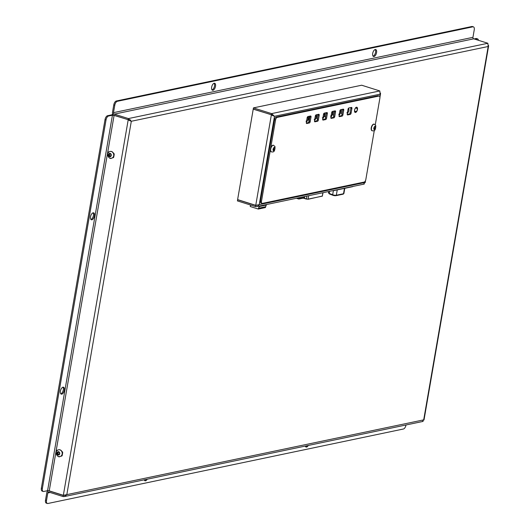<?xml version="1.0" encoding="UTF-8"?>
<svg xmlns="http://www.w3.org/2000/svg" width="530" height="530" viewBox="0 0 530 530"><rect width="100%" height="100%" fill="white"/><g stroke="black" fill="none" stroke-linecap="round" stroke-linejoin="round"><path stroke-width="0.79" d="M129.976 120.78A2.425 1.192 -72.5 0 1 130.665 119.906M112.738 114.036A2.425 1.192 107.5 0 0 111.956 114.851M108.093 152.925L108.133 152.686A1.212 1.02 78.2 0 1 109.193 151.812M112.897 157.529L113.215 157.629A1.212 1.02 -101.8 0 0 113.327 157.662M113.407 153.124A1.212 1.02 78.2 0 1 114.182 154.594L113.778 156.92A1.212 1.02 78.2 0 1 112.605 157.774M56.564 451.255L56.604 451.017A1.212 1.02 78.2 0 1 57.664 450.136M61.367 455.86L61.685 455.959A1.212 1.02 -101.8 0 0 61.798 455.985M61.878 451.454A1.212 1.02 78.2 0 1 62.653 452.925L62.248 455.25A1.212 1.02 78.2 0 1 61.069 456.105M308.281 445.458A3.637 1.782 -72.5 0 1 306.068 447.042A3.637 1.782 -72.5 0 1 305.287 446.088M305.618 446.724A3.637 1.782 107.5 0 0 306.87 445.757M60.44 391.074A3.637 1.782 -72.5 0 1 63.467 387.198A3.637 1.782 -72.5 0 1 64.077 391.206A3.637 1.782 -72.5 0 1 61.281 394.134A3.637 1.782 -72.5 0 1 60.44 391.074M60.824 393.823A3.637 1.782 107.5 0 0 63.302 389.941A3.637 1.782 107.5 0 0 62.918 387.192M211.656 87.152A3.637 1.782 -72.5 0 1 214.683 83.276A3.637 1.782 -72.5 0 1 215.286 87.284A3.637 1.782 -72.5 0 1 212.49 90.219A3.637 1.782 -72.5 0 1 211.656 87.152M212.04 89.901A3.637 1.782 107.5 0 0 214.511 86.026A3.637 1.782 107.5 0 0 214.127 83.276M372.696 53.411A3.637 1.782 -72.5 0 1 375.724 49.542A3.637 1.782 -72.5 0 1 376.333 53.543A3.637 1.782 -72.5 0 1 373.531 56.478A3.637 1.782 -72.5 0 1 372.696 53.411M373.08 56.16A3.637 1.782 107.5 0 0 375.551 52.285A3.637 1.782 107.5 0 0 375.167 49.535M90.557 216.71A3.637 1.782 -72.5 0 1 93.585 212.841A3.637 1.782 -72.5 0 1 94.194 216.843A3.637 1.782 -72.5 0 1 91.398 219.778A3.637 1.782 -72.5 0 1 90.557 216.71M90.941 219.46A3.637 1.782 107.5 0 0 93.419 215.584A3.637 1.782 107.5 0 0 93.035 212.835M147.241 479.2A3.637 1.782 -72.5 0 1 145.028 480.776A3.637 1.782 -72.5 0 1 144.246 479.829M144.577 480.465A3.637 1.782 107.5 0 0 145.829 479.491M45.514 500.101A3.637 1.782 107.5 0 0 46.348 503.162L47.362 503.48A3.637 1.782 -72.5 0 1 46.521 500.419L45.514 500.101L46.799 492.661A2.425 2.034 -101.8 0 1 48.316 490.926A2.425 2.034 -101.8 0 1 49.217 490.972L63.322 495.424L63.123 496.583L64.382 496.557L66.826 494.629L423.695 419.859L488.183 46.501L131.314 121.271L66.826 494.629L63.342 495.305L128.194 119.853L131.314 121.271L128.412 118.574L487.858 43.268L488.183 46.501L488.514 45.414M405.987 424.987L405.967 425.113A3.637 1.782 -72.5 0 1 403.429 429.002L47.852 503.5A3.637 1.782 -72.5 0 1 47.362 503.48M63.123 496.583L49.012 492.132A1.212 1.02 -101.8 0 0 47.806 492.979L46.521 500.419M41.38 488.084A3.637 1.782 107.5 0 0 42.221 491.144L43.228 491.462A3.637 1.782 -72.5 0 1 42.387 488.402L41.38 488.084L105.026 119.608L106.033 119.926L42.387 488.402M47.581 490.674L112.433 115.222L114.089 115.407L49.237 490.853L47.581 490.674L43.718 491.482A3.637 1.782 -72.5 0 1 43.228 491.462M112.433 115.222L108.57 116.03L107.564 115.712A3.637 1.782 107.5 0 0 105.026 119.608M106.033 119.926A3.637 1.782 -72.5 0 1 108.57 116.03M113.506 114.983A2.425 0.563 9.8 0 0 111.426 114.904L107.564 115.712M116.315 100.998A3.637 1.782 107.5 0 0 113.778 104.887L112.493 112.327A2.425 2.034 -101.8 0 0 114.109 115.288L128.214 119.74L128.412 118.574L114.308 114.129A1.212 1.02 78.2 0 1 113.499 112.645L114.785 105.205A3.637 1.782 -72.5 0 1 117.322 101.316L116.315 100.998L471.892 26.5L472.899 26.818L117.322 101.316M487.858 43.268L473.754 38.822A1.212 1.02 78.2 0 1 472.945 37.338L474.231 29.899A3.637 1.782 -72.5 0 0 473.396 26.838L472.382 26.52A3.637 1.782 107.5 0 0 471.892 26.5M472.899 26.818A3.637 1.782 -72.5 0 1 473.396 26.838M475.092 39.24L477.033 38.836A3.637 1.782 -72.5 0 1 477.523 38.856L476.516 38.538A3.637 1.782 107.5 0 0 476.026 38.518L474.085 38.922M477.523 38.856A3.637 1.782 -72.5 0 1 478.418 40.293M49.237 490.853L63.342 495.305M114.089 115.407L128.532 119.787M128.969 120.317L128.214 119.74M130.307 120.953L128.836 119.72M64.574 495.239L63.978 495.285M129.823 120.562L131.314 121.271M422.562 421.277L423.695 419.859M326.374 112.764L325.473 117.978A1.212 0.596 -72.5 0 1 324.83 119.184M309.805 116.156L308.891 121.449A1.212 0.596 -72.5 0 1 308.202 122.688M334.556 111.048L333.655 116.262A1.212 0.596 -72.5 0 1 333.012 117.468M318.192 114.473L317.298 119.687A1.212 0.596 -72.5 0 1 316.648 120.893M237.824 199.671L237.387 200.883L255.526 206.607L256.785 206.574L257.984 206.071L259.23 204.646L364.872 182.512L365.071 181.353M355.498 111.452A2.729 1.338 -72.5 0 1 354.755 112.069A2.729 1.338 107.5 0 0 355.498 111.452M356.266 107.285A2.729 1.338 -72.5 0 1 356.518 108.219A2.729 1.338 107.5 0 0 356.266 107.285M272.142 115.355L273.48 115.984L271.386 114.778L271.585 113.612L274.487 116.302L259.23 204.646L255.745 205.329L271.367 114.891L273.063 115.646M271.386 114.778L253.247 109.054L253.453 107.888L361.672 85.217L379.805 90.941L380.129 94.168L274.487 116.302M273.48 115.984L272.009 114.758M271.711 114.818L253.227 109.167L237.612 199.605L255.745 205.329M379.805 90.941L271.585 113.612L253.453 107.888M256.984 205.256L255.725 205.441L237.592 199.717M363.746 183.93L364.872 182.512M255.526 206.607L255.725 205.441L256.381 205.302M380.467 93.088L379.745 96.427M347.229 114.507L349.25 114.082L350.257 114.4A1.212 0.596 107.5 0 0 351.105 113.102L350.098 112.791L350.9 108.14L351.907 108.458A1.212 0.596 107.5 0 0 351.628 107.431A1.212 0.596 107.5 0 0 351.463 107.431L348.886 107.968A1.212 0.596 107.5 0 0 348.044 109.266L347.236 113.917A1.212 0.596 107.5 0 0 347.514 114.937A1.212 0.596 107.5 0 0 347.68 114.944L347.382 114.844M350.257 114.4L347.68 114.944M350.098 112.791A1.212 0.596 -72.5 0 1 349.25 114.082M351.907 108.458L351.105 113.102M350.906 107.544A1.212 0.596 -72.5 0 1 350.9 108.14M330.866 117.938L332.886 117.514L333.893 117.832A1.212 0.596 107.5 0 0 334.741 116.534L333.734 116.216L334.536 111.565L335.543 111.883A1.212 0.596 107.5 0 0 335.265 110.863A1.212 0.596 107.5 0 0 335.099 110.856L332.522 111.393A1.212 0.596 107.5 0 0 331.681 112.691L330.879 117.342A1.212 0.596 107.5 0 0 331.157 118.362A1.212 0.596 107.5 0 0 331.323 118.369L331.018 118.276M333.893 117.832L331.323 118.369M333.734 116.216A1.212 0.596 -72.5 0 1 332.886 117.514M335.543 111.883L334.741 116.534M334.543 110.975A1.212 0.596 -72.5 0 1 334.536 111.565M314.509 121.363L316.529 120.939L317.536 121.257A1.212 0.596 107.5 0 0 318.378 119.959L317.371 119.641L318.172 114.997L319.186 115.315A1.212 0.596 107.5 0 0 318.901 114.288A1.212 0.596 107.5 0 0 318.742 114.281L316.165 114.824A1.212 0.596 107.5 0 0 315.317 116.123L314.515 120.774A1.212 0.596 107.5 0 0 314.793 121.794A1.212 0.596 107.5 0 0 314.959 121.801L314.654 121.701M317.536 121.257L314.959 121.801M317.371 119.641A1.212 0.596 -72.5 0 1 316.529 120.939M319.186 115.315L318.378 119.959M318.185 114.4A1.212 0.596 -72.5 0 1 318.172 114.997M306.327 123.079L308.347 122.655L309.354 122.973A1.212 0.596 107.5 0 0 310.196 121.675L309.189 121.357L309.997 116.706L311.004 117.024A1.212 0.596 107.5 0 0 310.719 116.004A1.212 0.596 107.5 0 0 310.56 115.997L307.983 116.54A1.212 0.596 107.5 0 0 307.135 117.832L306.333 122.483A1.212 0.596 107.5 0 0 306.612 123.503A1.212 0.596 107.5 0 0 306.777 123.51L306.473 123.417M309.354 122.973L306.777 123.51M309.189 121.357A1.212 0.596 -72.5 0 1 308.347 122.655M311.004 117.024L310.196 121.675M310.004 116.116A1.212 0.596 -72.5 0 1 309.997 116.706M322.684 119.647L324.711 119.224L325.718 119.541A1.212 0.596 107.5 0 0 326.56 118.25L325.552 117.932L326.354 113.281L327.361 113.599A1.212 0.596 107.5 0 0 327.083 112.579A1.212 0.596 107.5 0 0 326.917 112.572L324.347 113.109A1.212 0.596 107.5 0 0 323.499 114.407L322.697 119.058A1.212 0.596 107.5 0 0 322.975 120.078A1.212 0.596 107.5 0 0 323.141 120.085L322.836 119.992M325.718 119.541L323.141 120.085M325.552 117.932A1.212 0.596 -72.5 0 1 324.711 119.224M327.361 113.599L326.56 118.25M326.367 112.685A1.212 0.596 -72.5 0 1 326.354 113.281M339.048 116.222L341.068 115.798L342.075 116.116A1.212 0.596 107.5 0 0 342.923 114.818L341.916 114.5L342.718 109.849L343.725 110.167A1.212 0.596 107.5 0 0 343.447 109.147A1.212 0.596 107.5 0 0 343.281 109.14L340.704 109.683A1.212 0.596 107.5 0 0 339.863 110.982L339.054 115.626A1.212 0.596 107.5 0 0 339.339 116.653A1.212 0.596 107.5 0 0 339.498 116.66L339.2 116.56M342.075 116.116L339.498 116.66M341.916 114.5A1.212 0.596 -72.5 0 1 341.068 115.798M343.725 110.167L342.923 114.818M342.725 109.259A1.212 0.596 -72.5 0 1 342.718 109.849M357.465 109.531A2.729 1.338 -72.5 0 1 355.193 112.439A2.729 1.338 -72.5 0 1 354.736 109.432A2.729 1.338 -72.5 0 1 356.836 107.232A2.729 1.338 -72.5 0 1 357.465 109.531M374.306 130.446L365.839 179.478A2.425 1.192 -72.5 0 1 364.15 182.075L262.37 203.394A2.425 1.192 -72.5 0 1 262.045 203.381A2.425 1.192 -72.5 0 1 261.482 201.34L270.433 149.533M270.644 148.301L275.54 119.972A2.425 1.192 -72.5 0 1 277.23 117.382L379.01 96.056A2.425 1.192 -72.5 0 1 379.334 96.069A2.425 1.192 -72.5 0 1 379.891 98.11L375.286 124.788M261.482 201.34L260.475 201.022A2.425 1.192 107.5 0 0 261.032 203.063L262.045 203.381M260.475 201.022L274.533 119.654L275.54 119.972M277.23 117.382L276.223 117.064A2.425 1.192 107.5 0 0 274.533 119.654M276.223 117.064L377.996 95.738L379.01 96.056M379.334 96.069L378.327 95.751A2.425 1.192 107.5 0 0 377.996 95.738M304.511 197.359L304.492 197.498A0.61 0.51 78.2 0 1 303.889 197.915M298.735 198.995A0.61 0.51 -101.8 0 0 299.337 198.578L298.509 198.485L298.735 198.995M303.259 198.107L306.479 199.128M308.029 199.253L322.478 196.034L307.95 199.293L303.24 198.114M333.032 190.601L333.211 190.681A0.61 0.51 -101.8 0 0 333.748 190.456M353.007 186.421A0.61 0.51 78.2 0 1 352.47 186.646M347.647 113.042L347.607 112.545M342.082 113.513L340.989 113.168L341.625 109.491M347.322 113.433L347.945 112.943M347.991 112.678L348.064 112.261M348.654 108.829L348.8 107.994M339.465 114.758L339.425 114.261M333.84 115.209L332.813 114.884L333.45 111.201M339.14 115.142L339.763 114.652M339.809 114.387L339.882 113.97M340.472 110.545L340.618 109.71M331.283 116.474L331.243 115.971M325.659 116.925L324.632 116.6L325.268 112.916M330.959 116.858L331.581 116.368M331.628 116.103L331.7 115.686M332.29 112.261L332.436 111.426M323.101 118.183L323.061 117.686M317.477 118.634L316.45 118.309L317.086 114.632M322.777 118.574L323.399 118.084M323.446 117.819L323.519 117.402M324.108 113.97L324.254 113.142M314.919 119.899L314.88 119.402M309.089 120.284L308.268 120.025L308.904 116.342M314.601 120.284L315.217 119.8M315.264 119.528L315.337 119.111M315.933 115.686L316.072 114.851M306.738 121.615L306.698 121.112M306.419 121.999L307.042 121.509M307.089 121.244L307.155 120.827M307.751 117.402L307.89 116.567M265.53 206.76L258.441 208.244L258.302 209.058L265.384 207.575L266.438 204.553M258.441 208.244L259.269 206.548L266.351 205.064M259.269 206.548L259.356 206.037M250.498 205.017L250.24 206.514L258.302 209.058M110.174 151.441A3.458 2.902 78.2 0 1 110.247 151.421A3.458 2.902 78.2 0 1 111.532 151.494A3.458 2.902 78.2 0 1 113.884 154.965A3.458 2.902 78.2 0 1 111.664 158.185A3.458 2.902 78.2 0 1 111.591 158.205M109.511 153.68L110.677 154.051L111.055 155.396L110.273 156.376L109.114 156.005L108.73 154.661L109.511 153.68M110.18 153.541L109.399 154.522L109.783 155.866L109.114 156.005M109.399 154.522L108.73 154.661M109.783 155.866L110.942 156.231M58.644 449.765A3.458 2.902 78.2 0 1 58.717 449.751A3.458 2.902 78.2 0 1 60.003 449.818A3.458 2.902 78.2 0 1 62.355 453.289A3.458 2.902 78.2 0 1 60.135 456.516A3.458 2.902 78.2 0 1 60.062 456.529M57.982 452.01L59.148 452.375L59.526 453.72L58.744 454.7L57.584 454.336L57.2 452.984L57.982 452.01M58.651 451.865L57.869 452.845L58.254 454.19L57.584 454.336M57.869 452.845L57.2 452.984M58.254 454.19L59.413 454.561M372.166 130.758A3.458 1.696 -72.5 0 1 372.053 130.731A3.458 1.696 -72.5 0 1 371.252 127.816A3.458 1.696 -72.5 0 1 374.127 124.139A3.458 1.696 -72.5 0 1 374.24 124.179M375.512 127.154L375.28 128.492L374.518 129.3L373.994 128.763L374.226 127.419L374.982 126.617L375.512 127.154L374.717 126.902M374.081 128.267L374.465 126.822M374.233 128.161L375.28 128.492M271.42 151.865A3.458 1.696 -72.5 0 1 271.3 151.838A3.458 1.696 -72.5 0 1 270.505 148.923A3.458 1.696 -72.5 0 1 273.381 145.246A3.458 1.696 -72.5 0 1 273.493 145.286M274.765 148.261L274.533 149.599L273.772 150.407L273.248 149.871L273.48 148.526L274.235 147.724L274.765 148.261L273.97 148.009M273.328 149.374L273.719 147.93M273.487 149.268L274.533 149.599M112.632 157.755L113.215 157.629M61.102 456.078L61.685 455.959M50.138 492.489L47.806 492.979M113.778 104.887L114.785 105.205M113.499 112.645L472.945 37.338M476.026 38.518L477.033 38.836M473.754 38.822L114.308 114.129M342.917 194.152A0.61 0.51 -101.8 0 0 343.519 193.735L336.325 195.239A0.61 0.51 78.2 0 1 335.722 195.663A1.822 0.424 9.8 0 1 332.979 195.298A0.61 0.384 111.2 0 1 332.86 195.278L335.947 195.676L343.142 194.165L343.897 193.51A2.425 0.563 -170.2 0 1 343.519 193.735L344.44 188.388M337.246 189.899L336.325 195.239A2.425 0.563 -170.2 0 1 332.668 194.748A0.61 0.384 111.2 0 0 332.86 195.278L329.408 193.94A0.61 0.384 111.2 0 0 329.527 193.953L332.76 195.212M333.37 190.707L332.668 194.748L329.216 193.41A0.61 0.384 111.2 0 0 329.408 193.94L328.467 192.854A2.425 0.563 -170.2 0 0 329.216 193.41L329.574 191.33M304.657 196.55L304.492 197.498L299.337 198.578L299.503 197.63M298.628 197.809L298.509 198.485L297.277 198.094M296.429 198.273L298.582 198.949M306.943 196.067L306.453 198.935L303.597 198.035M322.339 195.868L323.055 192.695M322.883 192.728L322.293 196.146L308.102 199.121L308.692 195.702M348.018 109.405A1.517 0.742 -72.5 0 1 348.866 110.538A1.517 0.742 -72.5 0 1 347.548 112.128M347.554 113.062L347.892 112.532L347.826 113.062M339.836 111.121A1.517 0.742 -72.5 0 1 340.684 112.254A1.517 0.742 -72.5 0 1 339.366 113.844M339.372 114.778L339.71 114.248L339.65 114.778M331.654 112.83A1.517 0.742 -72.5 0 1 332.502 113.97A1.517 0.742 -72.5 0 1 331.184 115.56M331.197 116.494L331.528 115.964L331.469 116.494M323.472 114.546A1.517 0.742 -72.5 0 1 324.32 115.679A1.517 0.742 -72.5 0 1 323.002 117.269M323.015 118.203L323.346 117.673L323.287 118.203M315.29 116.262A1.517 0.742 -72.5 0 1 316.145 117.395A1.517 0.742 -72.5 0 1 314.82 118.985M314.833 119.919L315.165 119.389L315.105 119.919M307.115 117.971A1.517 0.742 -72.5 0 1 307.963 119.111A1.517 0.742 -72.5 0 1 306.645 120.701M306.651 121.635L306.983 121.105L306.923 121.635M354.63 109.889A1.756 0.861 107.5 0 0 355.034 111.366A1.756 1.756 0 0 0 357.24 110.22A1.756 1.756 0 0 0 356.087 108.014A1.756 0.861 107.5 0 0 354.63 109.889M110.24 158.145A3.458 2.902 -101.8 0 0 111.519 158.218A3.458 2.902 -101.8 0 0 113.685 155.74A3.458 2.902 -101.8 0 0 111.386 151.52A3.458 2.902 -101.8 0 0 110.101 151.454L110.247 151.421M110.18 153.369A1.729 1.451 78.2 0 1 109.611 156.681A1.729 1.451 78.2 0 1 110.18 153.369M58.711 456.476A3.458 2.902 -101.8 0 0 59.989 456.542A3.458 2.902 -101.8 0 0 62.156 454.071A3.458 2.902 -101.8 0 0 59.857 449.851A3.458 2.902 -101.8 0 0 58.572 449.778L58.717 449.751M58.651 451.699A1.729 1.451 78.2 0 1 58.081 455.012A1.729 1.451 78.2 0 1 58.651 451.699M375.671 127.763A1.729 0.848 -72.5 0 1 374.465 129.611A1.729 0.848 -72.5 0 1 373.835 128.147A1.729 0.848 -72.5 0 1 375.041 126.299A1.729 0.848 -72.5 0 1 375.671 127.763M371.484 127.889A3.458 1.696 107.5 0 0 372.279 130.797L373.385 130.85C374.942 130.923 375.737 129.154 375.777 125.564L374.359 124.205A3.458 1.696 107.5 0 0 371.484 127.889M274.924 148.87A1.729 0.848 -72.5 0 1 273.719 150.719A1.729 0.848 -72.5 0 1 273.089 149.255A1.729 0.848 -72.5 0 1 274.288 147.406A1.729 0.848 -72.5 0 1 274.924 148.87M271.532 151.905L272.639 151.958C274.195 152.03 274.99 150.262 275.03 146.671L273.606 145.313A3.458 1.696 107.5 0 0 270.731 148.996A3.458 1.696 107.5 0 0 271.532 151.905L271.3 151.838M48.979 490.787L48.316 490.926M64.382 496.557L423.099 421.403M424.007 419.992L488.62 45.924M256.785 206.574L364.282 184.056M365.19 182.645L365.567 180.439M379.944 97.195L380.567 93.598M328.699 191.509L328.467 192.854M344.792 188.316L343.897 193.51M296.389 198.28L298.648 198.995A0.61 0.61 0 0 0 298.96 199.008L304.114 197.928A0.61 0.61 0 0 0 304.584 197.438L304.743 196.531M332.946 190.621L333.131 190.681A0.61 0.61 0 0 0 333.436 190.694L352.695 186.659A0.61 0.61 0 0 0 353.073 186.401M346.918 112.572C347.753 113.957 350.151 109.207 348.197 108.524M338.736 114.288C339.571 115.666 341.976 110.916 340.015 110.24M330.554 116.004C331.389 117.382 333.794 112.632 331.833 111.956M322.373 117.713C323.214 119.098 325.612 114.347 323.651 113.665M314.197 119.429C315.032 120.814 317.43 116.057 315.469 115.381M306.015 121.145C306.85 122.523 309.248 117.773 307.294 117.097M354.51 111.207L355.034 111.366M355.564 107.848L356.087 108.014M111.664 158.185L111.519 158.218C109.392 159.934 104.88 153.19 110.101 151.454M60.135 456.516L59.989 456.542C57.863 458.264 53.351 451.514 58.572 449.778"/></g></svg>

